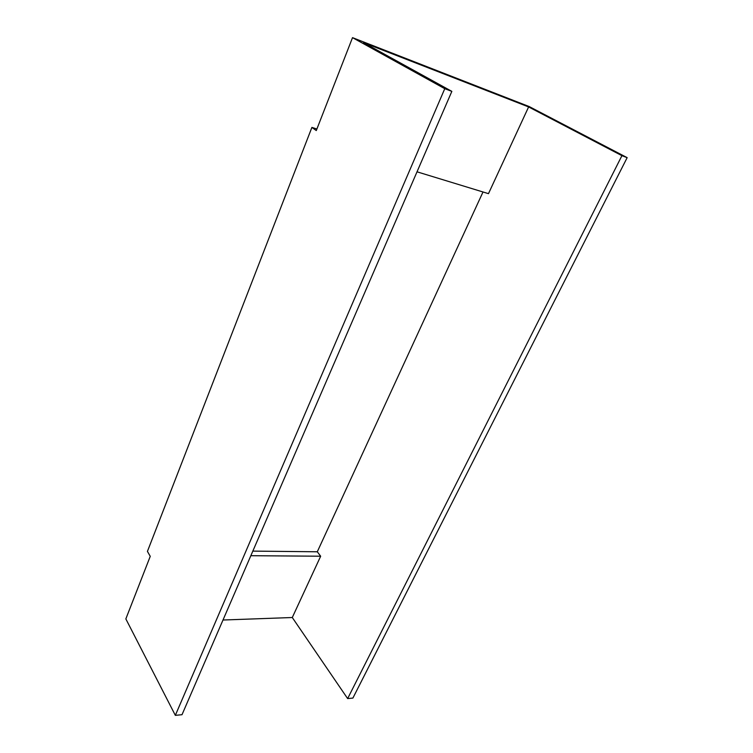 <?xml version="1.0" encoding="UTF-8"?>
<svg xmlns="http://www.w3.org/2000/svg" width="753" height="753" viewBox="0 0 753 753"><rect width="100%" height="100%" fill="white"/><g stroke="black" fill="none" stroke-linecap="round" stroke-linejoin="round"><path stroke-width="1.13" d="M222.992 620.02L292.286 617.516L347.641 698.586L352.903 698.069L627.155 157.65L529.199 106.559L352.517 37.65L316.288 130.561L311.902 127.417L316.9 128.989M311.902 127.417L147.428 551.403L150.252 556.326L125.845 618.91L175.336 715.35L182.01 714.701L451.847 91.367L363.53 42.639L528.615 106.935L488.481 193.653L417.021 171.816M347.641 698.586L621.922 155.673L627.155 157.65M621.922 155.673L528.615 106.935M175.336 715.35L444.769 88.694L352.517 37.65M444.769 88.694L451.847 91.367M483.012 191.977L317.295 551.78L320.665 556.213L292.286 617.516M252.829 551.111L317.295 551.78M250.834 555.705L320.665 556.213"/></g></svg>
